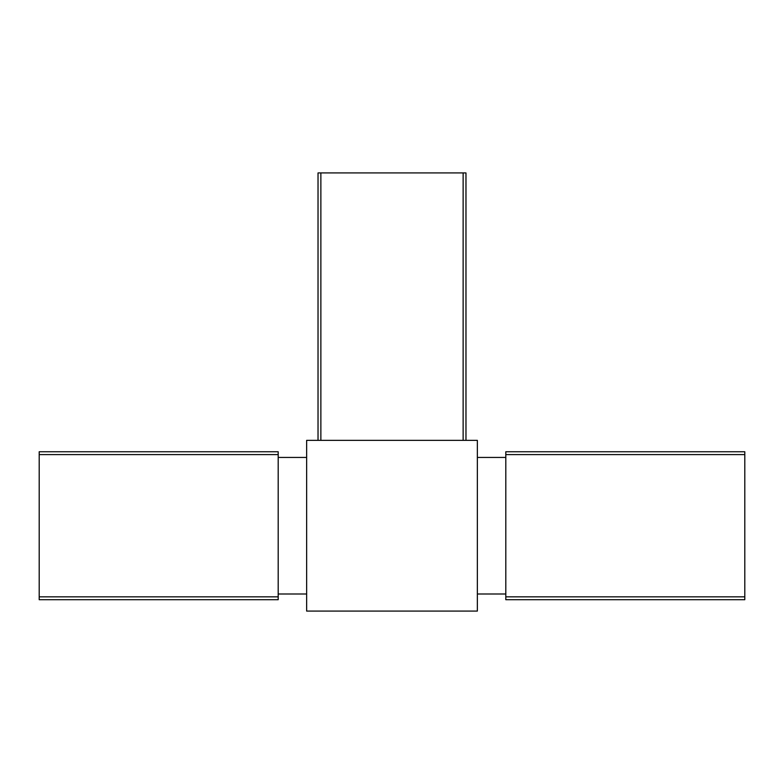<?xml version="1.0" encoding="UTF-8"?>
<svg xmlns="http://www.w3.org/2000/svg" width="784" height="784" viewBox="0 0 784 784"><rect width="100%" height="100%" fill="white"/><g stroke="black" fill="none" stroke-linecap="round" stroke-linejoin="round"><path stroke-width="0.59" stroke-dasharray="3.92 2.94" d="M318.03 440.363L320.872 440.363L318.03 440.363L318.03 172.921L465.97 172.921L465.97 440.363L463.128 440.363L465.97 440.363M744.8 454.593L744.8 599.701L505.807 599.701L505.807 451.751L744.8 451.751L744.8 454.593L505.807 454.593M278.193 596.849L278.193 451.751L39.2 451.751L39.2 599.701L278.193 599.701L278.193 596.849L39.2 596.849M278.193 457.435L278.193 594.007L278.193 457.435L306.642 457.435L306.642 594.007L306.642 457.435M505.807 594.007L505.807 457.435L505.807 594.007L477.358 594.007L477.358 457.435L477.358 594.007M320.872 440.363L463.128 440.363L320.872 440.363L320.872 172.921M477.358 440.363L306.642 440.363L306.642 611.079L477.358 611.079L477.358 440.363M505.807 457.435L477.358 457.435M306.642 594.007L278.193 594.007M463.128 172.921L463.128 440.363M744.8 596.849L505.807 596.849M278.193 454.593L39.2 454.593"/><path stroke-width="1.18" d="M318.03 440.363L318.03 172.921L465.97 172.921L465.97 440.363M278.193 451.751L278.193 599.701L39.2 599.701L39.2 451.751L278.193 451.751M744.8 599.701L505.807 599.701L505.807 451.751L744.8 451.751L744.8 599.701M306.642 440.363L306.642 611.079L477.358 611.079L477.358 440.363L306.642 440.363M505.807 594.007L477.358 594.007M505.807 457.435L477.358 457.435M306.642 457.435L278.193 457.435M306.642 594.007L278.193 594.007M463.128 172.921L463.128 440.363M278.193 596.849L39.2 596.849M744.8 596.849L505.807 596.849M744.8 454.593L505.807 454.593M278.193 454.593L39.2 454.593M320.872 172.921L320.872 440.363"/></g></svg>
